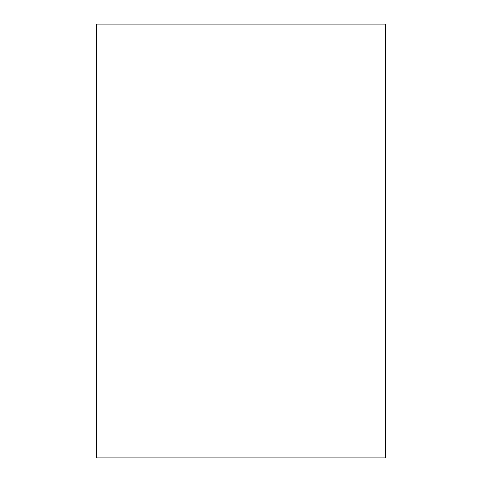 <?xml version="1.0" encoding="UTF-8"?>
<svg xmlns="http://www.w3.org/2000/svg" width="482" height="482" viewBox="0 0 482 482"><rect width="100%" height="100%" fill="white"/><g stroke="black" fill="none" stroke-linecap="round" stroke-linejoin="round"><path stroke-width="0.72" d="M96.4 24.1L96.4 457.9L385.6 457.9L385.6 24.1L96.4 24.1L96.4 457.9L385.6 457.9L385.6 24.1L96.4 24.1"/></g></svg>
